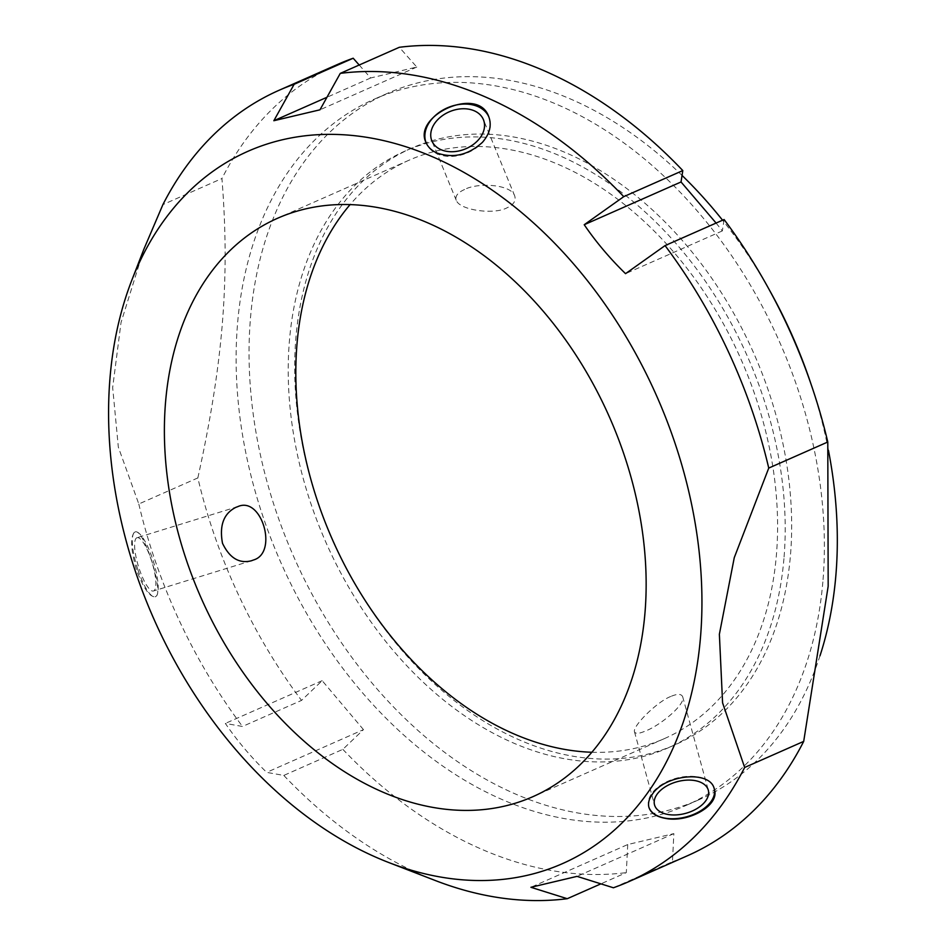 <?xml version="1.0" encoding="UTF-8"?>
<svg xmlns="http://www.w3.org/2000/svg" width="946" height="946" viewBox="0 0 946 946"><rect width="100%" height="100%" fill="white"/><g stroke="black" fill="none" stroke-linecap="round" stroke-linejoin="round"><path stroke-width="0.71" stroke-dasharray="4.73 3.55" d="M613.398 887.774L672.44 861.711L673.859 833.615L627.73 844.542L530.919 887.289M673.859 833.615L577.048 876.363M627.73 844.542L626.311 872.626L600.899 883.848M363.477 729.626L322.172 680.671L301.526 700.407L242.483 726.469L225.349 723.418C237.091 740.635 250.856 756.954 266.666 772.374L283.8 775.424L342.842 749.35L363.477 729.626L266.666 772.374M322.172 680.671L225.349 723.418M823.055 579.626A386.015 272.661 -113.8 0 0 684.892 197.217A386.015 272.661 -113.8 0 0 374.32 99.153A386.015 272.661 -113.8 0 0 280.796 562.409A386.015 272.661 -113.8 0 0 686.146 805.401A386.015 272.661 -113.8 0 0 823.055 579.626M672.44 861.711A432.594 305.57 -113.8 0 0 687.553 855.704M342.842 749.35A432.594 305.57 -113.8 0 0 626.311 872.626M143.946 249.023L121.017 322.586L112.669 387.576L118.333 447.139L138.802 503.993L197.844 477.919A432.594 305.57 -113.8 0 0 301.526 700.407M197.844 477.919C223.209 362.673 229.937 279.058 221.932 178.534L162.901 204.608M338.077 64.222A432.594 305.57 -113.8 0 0 221.932 178.534M359.196 65.014L370.655 77.974L416.784 67.048L399.318 47.3M716.098 223.067L722.354 230.919L724.104 219.531M283.8 775.424A432.594 305.57 -113.8 0 0 435.538 880.608M138.802 503.993A432.594 305.57 -113.8 0 0 242.483 726.469M722.354 230.919L625.543 273.666M370.655 77.974L326.961 97.272M416.784 67.048L319.973 109.807M134.025 532.622C130.217 538.534 131.104 551.116 136.662 570.367C143.366 588.034 149.503 596.867 155.061 596.843C165.432 595.909 143.603 527.277 135.042 531.983L134.025 532.622M670.726 696.493C657.08 701.648 632.176 726.422 634.518 731.849C635.476 734.096 639.342 733.718 646.083 730.738C659.764 725.606 685.826 704.474 682.705 696.824C681.427 693.737 677.442 693.631 670.726 696.493M648.826 806.997A33.938 19.961 -15.3 0 1 648.684 806.5A33.938 19.961 -15.3 0 1 651.841 793.446A33.938 19.961 -15.3 0 1 686.524 776.441A33.938 19.961 -15.3 0 1 714.147 788.55A33.938 19.961 -15.3 0 1 714.277 789.07M136.413 538.038A27.872 7.095 -107.1 0 1 137.028 537.718A27.872 7.095 -107.1 0 1 152.022 562.255A27.872 7.095 -107.1 0 1 153.453 590.99A27.872 7.095 -107.1 0 1 138.861 567.706A27.872 7.095 -107.1 0 1 136.413 538.038M137.974 569.965A33.938 8.644 72.9 0 0 155.25 596.784A33.938 8.644 72.9 0 0 153.5 561.806A33.938 8.644 72.9 0 0 135.231 531.924A33.938 8.644 72.9 0 0 137.974 569.965M464.581 189.496C457.734 192.546 454.955 196.153 456.268 200.304C459.531 210.213 493.989 214.931 506.867 207.884C513.631 204.785 516.232 200.777 514.683 195.869C510.911 184.127 477.482 182.412 464.581 189.496M488.798 116.807A33.938 24.643 157.7 0 1 489.035 117.351A33.938 24.643 157.7 0 1 476.051 148.073A33.938 24.643 157.7 0 1 437.371 153.914A33.938 24.643 157.7 0 1 426.232 143.13A33.938 24.643 157.7 0 1 426.031 142.609M784.08 557.005A326.11 230.351 -113.8 0 0 667.356 233.946A326.11 230.351 -113.8 0 0 404.971 151.1A326.11 230.351 -113.8 0 0 325.968 542.472A326.11 230.351 -113.8 0 0 668.42 747.742A326.11 230.351 -113.8 0 0 784.08 557.005M591.877 752.259A316.13 223.303 -113.8 0 0 664.388 738.613A316.13 223.303 -113.8 0 0 776.512 553.717A316.13 223.303 -113.8 0 0 663.359 240.544A316.13 223.303 -113.8 0 0 409.003 160.229A316.13 223.303 -113.8 0 0 350.079 204.62M341.21 558.353A326.11 230.351 -113.8 0 0 674.888 744.892A326.11 230.351 -113.8 0 0 790.549 554.155A326.11 230.351 -113.8 0 0 673.824 231.096A326.11 230.351 -113.8 0 0 411.439 148.238A326.11 230.351 -113.8 0 0 324.502 520.489M828.46 450.379A386.015 272.661 -113.8 0 0 811.148 384.466M769.595 290.363A386.015 272.661 -113.8 0 0 722.567 220.205M682.042 175.424A386.015 272.661 -113.8 0 0 387.245 93.441A386.015 272.661 -113.8 0 0 293.733 556.697A386.015 272.661 -113.8 0 0 699.082 799.689A386.015 272.661 -113.8 0 0 819.993 655.803M634.506 731.849L654.537 804.892M682.705 696.824L708.294 790.158M714.36 789.331L714.147 788.55M648.885 807.257L648.684 806.5M237.836 506.618L137.028 537.718M251.447 560.753L153.453 590.99M514.695 195.857L483.418 119.657M456.256 200.304L431.849 140.824M425.972 142.491L426.232 143.13M488.775 116.701L489.035 117.351M411.439 148.238L404.971 151.1M674.888 744.892L668.42 747.742M387.245 93.441L374.32 99.153M699.082 799.689L686.146 805.401M409.003 160.229L277.568 218.266M664.388 738.613L532.953 796.65"/><path stroke-width="1.42" d="M600.899 883.848L567.269 898.7L530.919 887.289L577.048 876.363L613.398 887.774A432.594 305.57 -113.8 0 0 628.511 881.778A432.594 305.57 -113.8 0 0 744.656 767.466L722.578 702.831L719.374 634.246L734.262 557.679L768.743 468.081A432.594 305.57 -113.8 0 0 665.062 245.593L625.543 273.666C609.732 258.258 595.956 241.94 584.226 224.722L623.757 196.65L682.799 170.576A432.594 305.57 -113.8 0 0 399.318 47.3L340.276 73.374L319.973 109.807L273.843 120.721L294.147 84.289L353.189 58.226A432.594 305.57 -113.8 0 0 338.077 64.222L279.035 90.296A432.594 305.57 -113.8 0 0 162.901 204.608L143.946 249.023L131.766 280.347A389.338 275.014 -113.8 0 0 388.841 862.563A389.338 275.014 -113.8 0 0 700.608 635.901A389.338 275.014 -113.8 0 0 477.695 180.58A389.338 275.014 -113.8 0 0 131.766 280.347M768.743 468.081L827.785 442.007L828.176 586.213L803.698 741.392L744.656 767.466M628.511 881.778L687.553 855.704A432.594 305.57 -113.8 0 0 803.698 741.392M353.189 58.226L359.196 65.014M682.799 170.576L681.037 181.975L716.098 223.067M827.785 442.007A432.594 305.57 -113.8 0 0 724.104 219.531L665.062 245.593M388.841 862.563L435.538 880.608A432.594 305.57 -113.8 0 0 567.269 898.7M681.037 181.975L584.226 224.722M326.961 97.272L273.843 120.721M294.147 84.289A432.594 305.57 -113.8 0 0 279.035 90.296M623.757 196.65A432.594 305.57 -113.8 0 0 340.276 73.374M482.472 142.29C468.495 155.002 453.335 158.573 437.005 153.016C431.683 150.686 428.006 147.174 425.984 142.491C412.598 115.578 478.085 85.412 488.763 116.713C491.908 125.215 489.815 133.741 482.472 142.29M665.239 818.337C656.122 816.635 650.671 812.933 648.897 807.257C647.892 803.213 648.98 798.98 652.149 794.545C664.506 774.455 710.99 769.701 714.36 789.342C720.166 805.578 687.801 823.162 665.239 818.337M669.094 814.648A27.872 16.389 164.7 0 0 697.462 808.274A27.872 16.389 164.7 0 0 708.294 790.158A27.872 16.389 164.7 0 0 677.076 781.715A27.872 16.389 164.7 0 0 654.537 804.892A27.872 16.389 164.7 0 0 669.094 814.648M714.277 789.07A33.938 19.961 -15.3 0 1 686.678 816.776A33.938 19.961 -15.3 0 1 648.826 806.997M253.481 559.997L251.447 560.753C239.267 563.887 229.618 558.069 222.499 543.288C219.224 525.538 223.658 513.56 235.826 507.363L237.836 506.618C261.735 495.739 278.372 552.937 253.481 559.997M478.782 139.44A27.872 20.233 157.7 0 1 452.59 151.727A27.872 20.233 157.7 0 1 431.849 140.824A27.872 20.233 157.7 0 1 449.953 111.522A27.872 20.233 157.7 0 1 483.418 119.657A27.872 20.233 157.7 0 1 478.782 139.44M426.031 142.609A33.938 24.643 157.7 0 1 448.262 107.454A33.938 24.643 157.7 0 1 488.798 116.807M350.079 204.62A316.13 223.303 -113.8 0 0 332.424 539.622A316.13 223.303 -113.8 0 0 591.877 752.259M324.502 520.489A326.11 230.351 -113.8 0 0 341.21 558.353M819.993 655.803A386.015 272.661 -113.8 0 0 835.992 573.915A386.015 272.661 -113.8 0 0 828.46 450.379M811.148 384.466A386.015 272.661 -113.8 0 0 769.595 290.363M722.567 220.205A386.015 272.661 -113.8 0 0 682.042 175.424M645.066 611.755A316.13 223.303 -113.8 0 0 531.924 298.581A316.13 223.303 -113.8 0 0 277.568 218.266A316.13 223.303 -113.8 0 0 200.978 597.659A316.13 223.303 -113.8 0 0 532.953 796.65A316.13 223.303 -113.8 0 0 645.066 611.755"/></g></svg>
